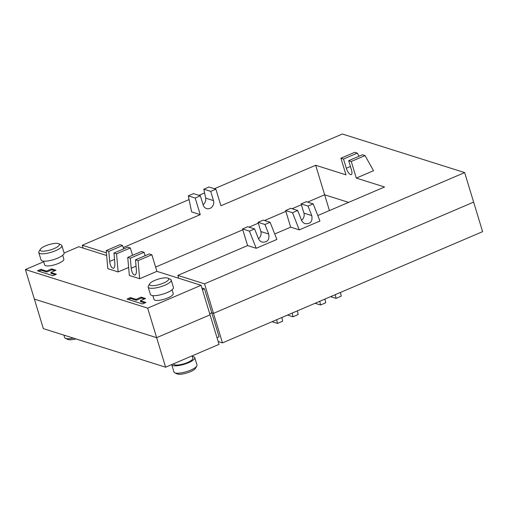 <?xml version="1.0" encoding="UTF-8"?>
<svg xmlns="http://www.w3.org/2000/svg" width="508" height="508" viewBox="0 0 508 508"><rect width="100%" height="100%" fill="white"/><g stroke="black" fill="none" stroke-linecap="round" stroke-linejoin="round"><path stroke-width="0.76" d="M171.723 364.623L173.971 372.008A12.033 3.296 -16.9 0 0 174.72 372.758A12.033 3.296 -16.9 0 0 190.652 370.142A12.033 3.296 -16.9 0 0 196.799 366.052A12.033 3.296 -16.9 0 0 197.002 365.011L194.755 357.626A12.033 3.296 163.1 0 1 188.411 362.756A12.033 3.296 163.1 0 1 171.723 364.623A12.033 3.296 163.1 0 1 171.717 364.598M192.31 356.464A12.033 3.296 163.1 0 1 194.755 357.626M196.799 366.052L195.472 368.306A10.027 2.75 163.1 0 1 190.354 371.71A10.027 2.75 163.1 0 1 177.076 373.901L174.72 372.764M173.571 363.804L173.647 364.039A10.027 2.75 -16.9 0 0 187.547 362.483A10.027 2.75 -16.9 0 0 192.837 358.21L192.126 355.867M75.952 338.912A10.027 2.75 163.1 0 1 67.716 339.401L65.361 338.265A12.033 3.296 -16.9 0 0 73.393 338.106M63.881 335.109L64.611 337.509A12.033 3.296 -16.9 0 0 65.361 338.258M329.432 210.572L324.644 194.799L348.621 202.368L324.644 194.799L307.575 202.101L324.644 194.799L315.671 165.265L345.973 174.828L340.925 158.217L343.51 159.029L357.289 153.137L359.029 156.229M222.472 342.894L482.6 231.648L473.627 202.114L213.5 313.36L222.472 342.894L218.167 341.535M202.419 289.7L204.483 288.817L211.773 312.814L213.5 313.36L211.773 312.814L209.709 313.696L211.773 312.814L219.069 336.81L216.999 337.693M292.214 313.068L292.989 316.789L287.528 315.068M276.714 319.697L277.482 323.425L282.651 321.208L281.876 317.487M277.482 323.425L272.028 321.697M292.989 316.789L298.152 314.579L297.383 310.858M335.286 294.646L336.055 298.374L330.6 296.653M319.78 301.276L320.548 305.003L325.717 302.793L324.949 299.066M320.548 305.003L315.093 303.282M336.055 298.374L341.224 296.164L340.449 292.437M301.384 204.749L292.068 208.731L301.384 204.749M285.877 211.379L264.509 220.516L285.877 211.379M258.312 223.164L249.003 227.146L258.312 223.164M242.805 229.794L155.6 267.087L242.805 229.794M219.024 344.367L210.052 314.833L156.648 337.668L34.373 299.091L43.345 328.625L165.621 367.201L219.024 344.367M165.621 367.201L156.648 337.668L34.373 299.091L25.4 269.558L147.676 308.134L156.648 337.668L210.052 314.833L201.079 285.299L156.902 271.361L139.675 278.727L129.343 275.469L127.737 257.378L141.522 251.485L144.101 252.298L145.136 255.695M149.701 283.801L148.374 286.055A12.033 3.296 -16.9 0 0 148.171 287.096A12.033 3.296 -16.9 0 0 164.852 285.229A12.033 3.296 -16.9 0 0 171.202 280.099A12.033 3.296 -16.9 0 0 170.453 279.349L168.097 278.206A10.027 2.75 163.1 0 1 163.43 283.108A10.027 2.75 163.1 0 1 153.251 285.661A10.027 2.75 163.1 0 1 149.701 283.801A10.027 2.75 163.1 0 1 154.819 280.397A10.027 2.75 163.1 0 1 168.097 278.206M171.202 280.099L173.444 287.484A12.033 3.296 163.1 0 1 167.094 292.614A12.033 3.296 163.1 0 1 150.412 294.481L148.171 287.096M172.06 289.808L173.209 293.605A10.027 2.75 163.1 0 1 167.919 297.879A10.027 2.75 163.1 0 1 154.019 299.434L152.864 295.643M40.342 249.301L39.014 251.555A12.033 3.296 -16.9 0 0 38.811 252.597A12.033 3.296 -16.9 0 0 55.493 250.73A12.033 3.296 -16.9 0 0 61.843 245.599A12.033 3.296 -16.9 0 0 61.093 244.85L58.738 243.707A10.027 2.75 163.1 0 1 54.07 248.609A10.027 2.75 163.1 0 1 43.891 251.162A10.027 2.75 163.1 0 1 40.342 249.301A10.027 2.75 163.1 0 1 45.46 245.897A10.027 2.75 163.1 0 1 58.738 243.707M61.843 245.599L64.091 252.984A12.033 3.296 163.1 0 1 57.741 258.115A12.033 3.296 163.1 0 1 41.059 259.982L38.811 252.597M62.7 255.308L63.849 259.105A10.027 2.75 163.1 0 1 58.56 263.379A10.027 2.75 163.1 0 1 44.66 264.935L43.504 261.144M317.792 215.551L384.556 187.001L356.305 178.086L351.257 161.474L365.042 155.581L373.532 170.72L356.305 178.086M365.042 155.581L362.458 154.762L348.679 160.661L351.257 161.474M348.679 160.661L351.479 169.888A6.02 2.146 66.8 0 1 351.263 174.606A6.02 2.146 66.8 0 1 346.316 168.256L343.51 159.029M340.925 158.217L354.705 152.317L357.289 153.137M178.689 278.232L177.832 275.406L204.527 283.826L464.655 172.58L342.379 134.01L214.44 188.722M464.655 172.58L473.627 202.114L213.5 313.36L204.527 283.826M83.109 248.082L82.252 245.25L106.413 252.87M188.309 195.84L195.199 198.012L200.247 214.624L191.637 211.912L188.309 195.84L193.478 193.631L200.368 195.802L203.175 205.029A6.02 5.372 -72.5 0 0 206.527 208.559A6.02 5.372 -72.5 0 0 212.134 206.813A6.02 5.372 -72.5 0 0 213.506 200.609L205.664 198.139L203.816 189.211L208.985 187.001L215.875 189.173L220.923 205.784L315.671 165.265M203.098 204.794C205.188 202.933 206.045 200.711 205.664 198.139M203.816 189.211L210.706 191.383L213.506 200.609M195.199 198.012L200.368 195.802M123.203 247.574L200.247 214.624M210.706 191.383L215.875 189.173M204.584 192.932L198.933 195.351M189.084 199.561L82.252 245.25M204.483 288.817L201.905 288.004M247.599 245.567L256.21 248.285L249.441 231.127L242.551 228.956L247.599 245.567L177.832 275.406M256.21 248.285L276.885 239.446L270.11 222.288L264.947 224.498L258.058 222.32L260.858 231.553A6.02 5.372 -72.5 0 1 258.464 238.684M290.665 227.152L299.276 229.864L292.506 212.706L285.623 210.534L290.665 227.152L274.72 233.966M299.276 229.864L319.951 221.024L313.182 203.867L308.013 206.077L301.123 203.905L303.93 213.138A6.02 5.372 -72.5 0 1 301.536 220.262M242.551 228.956L247.72 226.746L254.61 228.917L258.369 238.449C259.144 240.29 260.413 241.51 262.185 242.119C267.5 242.449 269.672 239.751 268.707 234.029L264.947 224.498M249.441 231.127L254.61 228.917M258.058 222.32L263.227 220.11L270.11 222.288M285.623 210.534L290.786 208.324L297.675 210.496L301.435 220.028C302.209 221.869 303.486 223.095 305.251 223.704C310.566 224.028 312.738 221.336 311.772 215.608L308.013 206.077M292.506 212.706L297.675 210.496M301.123 203.905L306.292 201.695L313.182 203.867M123.609 248.907L122.574 245.51L119.99 244.697L106.21 250.59L107.81 268.675L118.148 271.932L128.632 267.449M147.676 308.134L201.079 285.299M106.648 255.505L78.803 246.723L64.097 253.009M43.688 261.741L25.4 269.558M130.454 297.58L136.055 299.345L141.224 297.136L145.529 298.494L140.36 300.704L145.955 302.47L142.513 303.943L127.013 299.053L130.454 297.58L130.734 298.507L128.416 299.498M40.9 269.329L46.501 271.094L51.67 268.884L55.975 270.243L50.806 272.453L56.401 274.218L52.959 275.692L37.459 270.802L40.9 269.329L41.186 270.25L38.862 271.247M51.67 268.884L51.949 269.805L46.78 272.021L41.186 270.25M46.501 271.094L46.78 272.021M55.277 274.701L51.086 273.374L50.806 272.453M54.851 270.726L51.949 269.805M106.21 250.59L108.795 251.403L109.684 261.449C110.382 266.046 111.665 268.319 113.538 268.268C114.592 267.633 115.03 265.906 114.852 263.081L113.963 253.035L127.743 247.142L130.327 247.955L116.542 253.848L118.148 271.932M132.563 255.314L130.327 247.955M139.675 278.727L138.068 260.636L151.854 254.743L149.269 253.93L135.49 259.823L136.379 269.875C136.557 272.701 136.119 274.428 135.064 275.057C133.191 275.114 131.909 272.84 131.21 268.243L130.321 258.191L127.737 257.378M151.854 254.743L156.902 271.361M141.224 297.136L141.503 298.063L136.334 300.272L130.734 298.507M136.055 299.345L136.334 300.272M144.831 302.952L140.64 301.631L140.36 300.704M144.405 298.977L141.503 298.063M138.068 260.636L135.49 259.823M130.321 258.191L144.101 252.298M113.963 253.035L116.542 253.848M122.574 245.51L108.795 251.403M346.316 168.256L350.45 166.491M260.858 231.553L268.707 234.029M303.93 213.138L311.772 215.608M136.049 266.173L131.21 268.243M114.522 259.385L109.684 261.449"/></g></svg>
